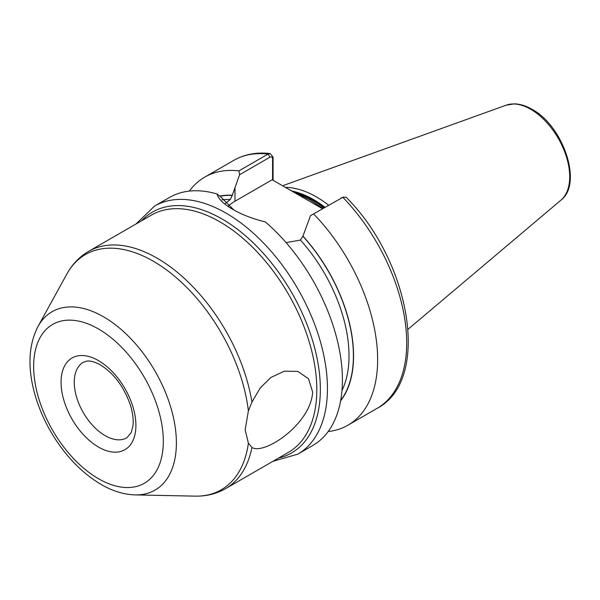 <?xml version="1.0" encoding="UTF-8"?>
<svg xmlns="http://www.w3.org/2000/svg" width="600" height="600" viewBox="0 0 600 600"><rect width="100%" height="100%" fill="white"/><g stroke="black" fill="none" stroke-linecap="round" stroke-linejoin="round"><path stroke-width="0.9" d="M312.653 392.048C310.793 424.23 264.157 455.28 251.94 447.465L248.385 443.175L245.167 429.743L248.385 410.857L251.94 402.082L260.153 388.05L270.743 377.535L284.34 371.168L297.862 371.423L308.483 378.697L312.653 392.048M322.5 208.725L289.147 189.555L310.178 200.025L323.04 208.41M328.612 205.192A99.308 57.338 -120 0 0 316.433 196.928A99.308 57.338 -120 0 0 285.345 187.358M154.56 206.093A143.22 82.688 -120 0 1 226.17 213.188A143.22 82.688 -120 0 1 319.733 339.39A143.22 82.688 -120 0 1 297.78 454.155L312.75 445.515A143.22 82.688 -120 0 0 338.685 346.373A143.22 82.688 -120 0 0 265.327 221.895C252.84 218.88 241.987 214.71 232.778 209.377L232.778 209.377C223.763 204.18 218.483 199.042 216.952 193.965A143.22 82.688 -120 0 0 169.538 197.452L154.56 206.093L135.93 224.04M225.173 203.558L230.28 199.553L232.23 195.472L239.603 174.727L238.942 170.88L268.005 154.102L270.233 153.57L273.075 157.118L273.075 180.278M310.493 215.655L342.847 197.31A143.22 82.688 -120 0 1 377.032 408.397C431.347 380.303 410.745 261.577 346.08 197.167L342.847 197.31L310.493 215.655L302.888 236.265L300.442 240.06L286.087 242.64M328.163 431.535A143.22 82.688 -120 0 0 347.978 425.175A143.22 82.688 -120 0 0 313.793 214.095M340.612 400.845A121.65 70.238 -120 0 0 302.888 236.062M216.952 193.965L220.642 196.785L233.917 210.022M238.942 170.88A143.22 82.688 -120 0 0 204.757 177.113A143.22 82.688 -120 0 0 189.345 191.093M232.23 195.27A121.65 70.238 -120 0 0 219.697 196.065M340.875 198.112L343.515 196.98M272.572 179.985L272.572 158.917C272.46 157.072 271.597 156.495 269.985 157.185L239.603 174.727M289.147 189.555L272.183 179.76L234.975 201.24A50.123 28.943 0 0 0 228.165 206.138M273.075 157.118L272.572 158.917M98.483 360.63A52.927 30.555 60 0 1 135.907 425.452A52.927 30.555 60 0 1 98.483 447.06A52.927 30.555 60 0 1 61.057 382.237A52.927 30.555 60 0 1 98.483 360.63M105.09 435.623A43.59 25.162 -120 0 0 126.885 437.783L131.22 432.54L132.907 426.082C133.642 420.36 132.892 413.655 130.665 405.96C124.335 387.285 114.255 373.605 100.417 364.905C94.523 361.748 89.895 360.502 86.535 361.185L83.295 362.288A43.59 25.162 -120 0 0 76.613 397.215A43.59 25.162 -120 0 0 105.09 435.623M103.567 316.822A102.983 59.46 60 0 1 174.555 423.158A102.983 59.46 60 0 1 135.203 494.91C123.855 494.55 112.47 491.055 101.062 484.418C81.3 472.635 64.567 455.1 50.865 431.82C42.938 418.125 37.185 404.048 33.608 389.588C27.585 365.032 29.04 344.002 37.98 326.513A102.983 59.46 60 0 1 103.567 316.822M98.483 478.717A91.695 52.943 -120 0 0 163.32 441.278A91.695 52.943 -120 0 0 98.483 328.972A91.695 52.943 -120 0 0 33.645 366.413A91.695 52.943 -120 0 0 98.483 478.717M323.888 207.923A98.062 56.617 -120 0 0 312.472 200.235A98.062 56.617 -120 0 0 296.827 193.267M324.218 207.728A98.062 56.617 -120 0 0 312.803 200.048A98.062 56.617 -120 0 0 295.035 192.465M324.983 207.292A98.19 56.685 -120 0 0 313.485 199.545A98.19 56.685 -120 0 0 292.02 191.078M506.175 105.172L514.433 103.868C520.11 104.01 525.96 105.817 531.982 109.29C563.205 125.82 583.028 183.743 560.985 200.115A55.11 31.815 -120 0 0 565.92 155.257A55.11 31.815 -120 0 0 530.737 109.29A55.11 31.815 -120 0 0 506.175 105.172L282.577 185.76M141.555 220.792A139.065 80.287 60 0 1 222.022 218.978A139.065 80.287 60 0 1 315.78 352.425A139.065 80.287 60 0 1 278.55 458.07M251.94 447.465A136.988 79.095 60 0 1 225.585 488.647L288.442 452.355A136.988 79.095 -120 0 0 309.435 342.585A136.988 79.095 -120 0 0 219.945 221.865A136.988 79.095 -120 0 0 151.447 215.085L88.597 251.37A136.988 79.095 60 0 1 157.087 258.157A136.988 79.095 60 0 1 251.94 402.082M135.203 494.91L195.09 496.132A135.825 78.42 -120 0 0 248.385 443.175M248.385 410.857A135.825 78.42 -120 0 0 153.368 261.255A135.825 78.42 -120 0 0 66.863 274.035C72.218 264.285 79.463 256.733 88.597 251.37M340.695 400.388A121.425 70.102 -120 0 0 302.888 236.265M341.978 390.518A118.312 68.31 -120 0 0 300.442 240.06M269.985 157.185L268.005 154.102A143.22 82.688 -120 0 0 233.82 160.335C244.545 154.252 256.688 151.995 270.233 153.57M232.23 195.472A121.425 70.102 -120 0 0 219.93 196.245M230.28 199.553A118.312 68.31 -120 0 0 222.06 199.845M234.975 187.365L234.975 201.24M560.985 200.115L408.09 329.235M297.78 454.155L272.925 461.317M195.09 496.132C206.212 496.373 216.375 493.882 225.585 488.647M37.98 326.513L66.863 274.035M377.032 408.397L347.978 425.175M233.82 160.335L204.757 177.113"/></g></svg>
